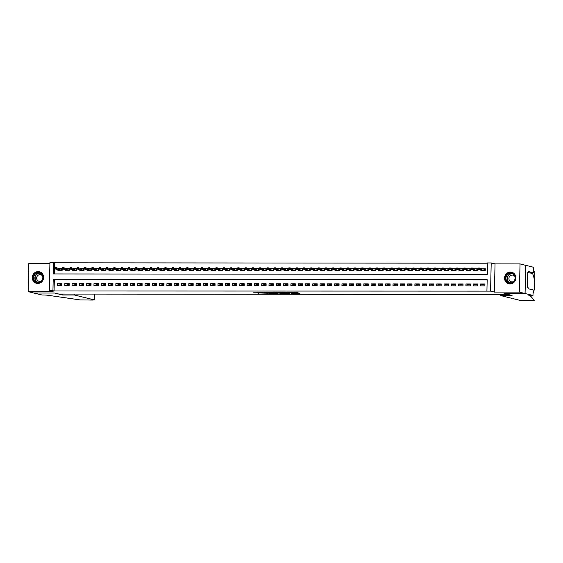 <?xml version="1.0" encoding="UTF-8"?>
<svg xmlns="http://www.w3.org/2000/svg" width="563" height="563" viewBox="0 0 563 563"><rect width="100%" height="100%" fill="white"/><g stroke="black" fill="none" stroke-linecap="round" stroke-linejoin="round"><path stroke-width="0.84" d="M291.001 293.253L299.79 293.267L294.829 292.204L286.856 292.225L293.914 293.041L291.001 293.253M37.82 283.485A5.961 5.672 -76.1 0 0 39.382 271.76A5.961 5.672 -76.1 0 0 32.316 276.855A5.961 5.672 -76.1 0 0 37.82 283.485M510.092 283.942A5.961 5.672 -76.1 0 0 511.661 272.218A5.961 5.672 -76.1 0 0 504.589 277.313A5.961 5.672 -76.1 0 0 510.092 283.942M257.002 292.873L267.538 293.232L262.576 292.169L253.639 292.218L263.195 292.394L265.912 293.091L257.002 292.873M52.936 290.705L49.291 290.698L49.931 262.52L53.576 262.52L53.316 273.949L487.298 274.364L487.558 262.942L491.203 262.942L490.57 291.127L486.918 291.12L487.178 279.698L53.196 279.276L52.936 290.705L54.069 290.987L486.918 291.12M532.978 295.462L525.075 293.506L504.174 293.485L512.084 295.441L500.12 295.434L519.776 300.304L534.21 300.368L530.86 296.3L529.051 295.849A5.348 0.373 1.3 0 1 528.812 295.73A5.348 0.373 1.3 0 1 532.577 295.462L532.978 295.462L533.105 289.938L528.045 288.685L528.073 287.468L527.397 287.299L527.728 272.598L528.404 272.766L528.432 271.549L533.492 272.802L533.618 267.277L525.715 265.321L525.04 293.499L504.068 293.485L508.136 294.491L58.833 294.055L54.766 293.049L33.801 293.027L28.15 291.627L53.133 291.655L49.291 290.698M525.04 293.499L519.389 292.106L520.029 263.92L495.046 263.892L491.203 262.942M495.046 263.892L494.405 292.077L519.389 292.106M494.405 292.077L490.57 291.127M279.895 293.232L289.804 293.253L284.843 292.19L275.87 292.225L279.895 293.232L279.91 292.464L282.077 292.521M278.143 293.281L268.762 293.217L264.737 292.211L272.372 292.69L275.3 292.654L273.555 292.211L274.582 292.218L278.15 293.105M49.91 263.463L28.79 263.442L28.15 291.627M525.673 265.321L520.029 263.92M57.834 269.586L57.82 270.233L62.197 270.233L62.24 268.333L59.622 268.326M65.132 269.593L65.111 270.24L69.488 270.24L69.531 268.34L66.92 268.333M72.423 269.6L72.409 270.247L76.786 270.247L76.828 268.347L74.21 268.34M79.714 269.607L79.7 270.254L84.077 270.254L84.119 268.354L81.501 268.347M87.012 269.614L86.998 270.261L91.375 270.261L91.417 268.361L88.799 268.354M94.302 269.621L94.288 270.268L98.666 270.268L98.708 268.368L96.09 268.361M101.6 269.628L101.586 270.275L105.957 270.275L106.006 268.375L103.388 268.368M108.891 269.635L108.877 270.282L113.254 270.282L113.297 268.382L110.679 268.375M116.189 269.642L116.168 270.289L120.545 270.289L120.588 268.389L117.977 268.382M123.48 269.649L123.466 270.296L127.843 270.296L127.885 268.396L125.267 268.389M130.771 269.656L130.757 270.303L135.134 270.303L135.176 268.403L132.558 268.396M138.069 269.663L138.055 270.31L142.432 270.31L142.474 268.41L139.856 268.403M145.36 269.67L145.345 270.317L149.723 270.317L149.765 268.417L147.147 268.41M152.657 269.677L152.643 270.324L157.014 270.324L157.063 268.424L154.445 268.417M159.948 269.684L159.934 270.331L164.312 270.331L164.354 268.431L161.736 268.424M167.239 269.691L167.225 270.339L171.602 270.339L171.645 268.438L169.027 268.431M174.537 269.698L174.523 270.346L178.9 270.346L178.943 268.445L176.325 268.438M181.828 269.705L181.814 270.353L186.191 270.353L186.233 268.452L183.615 268.445M189.126 269.712L189.112 270.36L193.489 270.36L193.531 268.46L190.913 268.452M196.417 269.719L196.403 270.367L200.78 270.367L200.822 268.467L198.204 268.46M203.715 269.726L203.7 270.374L208.071 270.374L208.113 268.474L205.502 268.467M211.005 269.733L210.991 270.381L215.369 270.381L215.411 268.481L212.793 268.474M218.296 269.74L218.282 270.388L222.659 270.388L222.702 268.488L220.084 268.481M225.594 269.747L225.58 270.395L229.957 270.395L230 268.495L227.382 268.488M232.885 269.754L232.871 270.402L237.248 270.402L237.29 268.502L234.672 268.495M240.183 269.761L240.169 270.409L244.539 270.409L244.588 268.509L241.97 268.502M247.474 269.768L247.46 270.416L251.837 270.416L251.879 268.516L249.261 268.509M254.772 269.776L254.75 270.423L259.128 270.423L259.17 268.523L256.559 268.516M262.062 269.783L262.048 270.43L266.426 270.43L266.468 268.53L263.85 268.523M269.353 269.79L269.339 270.437L273.717 270.437L273.759 268.537L271.141 268.53M276.651 269.797L276.637 270.444L281.014 270.444L281.057 268.544L278.439 268.537M283.942 269.804L283.928 270.451L288.305 270.451L288.347 268.551L285.73 268.544M291.24 269.811L291.226 270.458L295.596 270.458L295.645 268.558L293.027 268.551M298.531 269.818L298.517 270.465L302.894 270.465L302.936 268.565L300.318 268.558M305.822 269.825L305.808 270.472L310.185 270.472L310.227 268.572L307.609 268.565M313.119 269.832L313.105 270.479L317.483 270.479L317.525 268.579L314.907 268.572M320.41 269.839L320.396 270.486L324.774 270.486L324.816 268.586L322.198 268.579M327.708 269.846L327.694 270.493L332.071 270.493L332.114 268.593L329.496 268.586M334.999 269.853L334.985 270.5L339.362 270.5L339.405 268.6L336.787 268.593M342.297 269.86L342.283 270.507L346.653 270.507L346.702 268.607L344.084 268.6M349.588 269.867L349.574 270.514L353.951 270.514L353.993 268.614L351.375 268.607M356.879 269.874L356.865 270.522L361.242 270.522L361.284 268.621L358.666 268.614M364.177 269.881L364.162 270.529L368.54 270.529L368.582 268.628L365.964 268.621M371.467 269.888L371.453 270.536L375.831 270.536L375.873 268.635L373.255 268.628M378.765 269.895L378.751 270.543L383.121 270.543L383.171 268.642L380.553 268.635M386.056 269.902L386.042 270.55L390.419 270.55L390.462 268.65L387.844 268.642M393.354 269.909L393.333 270.557L397.71 270.557L397.752 268.657L395.142 268.65M400.645 269.916L400.631 270.564L405.008 270.564L405.05 268.664L402.432 268.657M407.936 269.923L407.922 270.571L412.299 270.571L412.341 268.671L409.723 268.664M415.234 269.93L415.22 270.578L419.597 270.578L419.639 268.678L417.021 268.671M422.524 269.937L422.51 270.585L426.888 270.585L426.93 268.685L424.312 268.678M429.822 269.944L429.808 270.592L434.179 270.592L434.228 268.692L431.61 268.685M437.113 269.951L437.099 270.599L441.476 270.599L441.519 268.699L438.901 268.692M444.404 269.959L444.39 270.606L448.767 270.606L448.81 268.706L446.199 268.699M451.702 269.966L451.688 270.613L456.065 270.613L456.107 268.713L453.489 268.706M458.993 269.973L458.979 270.62L463.356 270.62L463.398 268.72L460.78 268.713M466.291 269.98L466.277 270.627L470.654 270.627L470.696 268.727L468.078 268.72M473.582 269.987L473.567 270.634L477.945 270.634L477.987 268.734L475.369 268.727M480.513 285.87L484.891 285.877L484.933 283.97L480.563 283.97L480.513 285.87M473.223 285.863L477.6 285.87L477.642 283.963L473.265 283.963L473.223 285.863M465.932 285.856L470.302 285.863L470.351 283.956L465.974 283.956L465.932 285.856M458.634 285.849L463.011 285.856L463.053 283.949L458.676 283.949L458.634 285.849M451.343 285.842L455.72 285.849L455.763 283.942L451.385 283.942L451.343 285.842M444.045 285.835L448.422 285.842L448.465 283.935L444.087 283.935L444.045 285.835M436.754 285.828L441.132 285.835L441.174 283.928L436.797 283.928L436.754 285.828M429.456 285.821L433.834 285.828L433.876 283.921L429.506 283.921L429.456 285.821M422.166 285.814L426.543 285.821L426.585 283.914L422.208 283.914L422.166 285.814M414.875 285.807L419.245 285.814L419.294 283.907L414.917 283.907L414.875 285.807M407.577 285.8L411.954 285.807L411.996 283.9L407.619 283.9L407.577 285.8M400.286 285.793L404.663 285.8L404.706 283.893L400.328 283.893L400.286 285.793M392.988 285.786L397.365 285.793L397.408 283.886L393.03 283.886L392.988 285.786M385.697 285.779L390.075 285.786L390.117 283.879L385.739 283.879L385.697 285.779M378.406 285.772L382.777 285.779L382.819 283.872L378.449 283.872L378.406 285.772M371.108 285.765L375.486 285.772L375.528 283.865L371.151 283.865L371.108 285.765M363.818 285.758L368.195 285.765L368.237 283.858L363.86 283.858L363.818 285.758M356.52 285.751L360.897 285.758L360.939 283.851L356.562 283.851L356.52 285.751M349.229 285.744L353.606 285.751L353.648 283.843L349.271 283.843L349.229 285.744M341.931 285.737L346.308 285.744L346.351 283.836L341.98 283.836L341.931 285.737M334.64 285.73L339.017 285.737L339.06 283.829L334.682 283.829L334.64 285.73M327.349 285.722L331.72 285.73L331.769 283.822L327.392 283.822L327.349 285.722M320.051 285.715L324.429 285.722L324.471 283.815L320.094 283.815L320.051 285.715M312.761 285.708L317.138 285.715L317.18 283.808L312.803 283.808L312.761 285.708M305.463 285.701L309.84 285.708L309.882 283.801L305.505 283.801L305.463 285.701M298.172 285.694L302.549 285.701L302.591 283.794L298.214 283.794L298.172 285.694M290.874 285.687L295.251 285.694L295.293 283.787L290.923 283.787L290.874 285.687M283.583 285.68L287.96 285.687L288.003 283.78L283.625 283.78L283.583 285.68M276.292 285.673L280.663 285.68L280.712 283.773L276.334 283.773L276.292 285.673M268.994 285.666L273.372 285.673L273.414 283.766L269.037 283.766L268.994 285.666M261.704 285.659L266.081 285.666L266.123 283.759L261.746 283.759L261.704 285.659M254.406 285.652L258.783 285.659L258.825 283.752L254.448 283.752L254.406 285.652M247.115 285.645L251.492 285.652L251.534 283.745L247.157 283.745L247.115 285.645M239.817 285.638L244.194 285.645L244.236 283.738L239.866 283.738L239.817 285.638M232.526 285.631L236.903 285.638L236.946 283.731L232.568 283.731L232.526 285.631M225.235 285.624L229.605 285.631L229.655 283.724L225.277 283.724L225.235 285.624M217.937 285.617L222.315 285.624L222.357 283.717L217.98 283.717L217.937 285.617M210.646 285.61L215.024 285.617L215.066 283.71L210.689 283.71L210.646 285.61M203.349 285.603L207.726 285.61L207.768 283.703L203.398 283.703L203.349 285.603M196.058 285.596L200.435 285.603L200.477 283.696L196.1 283.696L196.058 285.596M188.767 285.589L193.137 285.596L193.186 283.689L188.809 283.689L188.767 285.589M181.469 285.582L185.846 285.589L185.889 283.682L181.511 283.682L181.469 285.582M174.178 285.575L178.555 285.582L178.598 283.675L174.22 283.675L174.178 285.575M166.88 285.568L171.258 285.575L171.3 283.668L166.922 283.668L166.88 285.568M159.589 285.561L163.967 285.568L164.009 283.661L159.632 283.661L159.589 285.561M152.292 285.554L156.669 285.561L156.711 283.653L152.341 283.653L152.292 285.554M145.001 285.547L149.378 285.554L149.42 283.646L145.043 283.646L145.001 285.547M137.71 285.54L142.08 285.547L142.129 283.639L137.752 283.639L137.71 285.54M130.412 285.532L134.789 285.54L134.831 283.632L130.454 283.632L130.412 285.532M123.121 285.525L127.498 285.532L127.541 283.625L123.163 283.625L123.121 285.525M115.823 285.518L120.201 285.525L120.243 283.618L115.865 283.618L115.823 285.518M108.532 285.511L112.91 285.518L112.952 283.611L108.575 283.611L108.532 285.511M101.234 285.504L105.612 285.511L105.654 283.604L101.284 283.604L101.234 285.504M93.944 285.497L98.321 285.504L98.363 283.597L93.986 283.597L93.944 285.497M86.653 285.49L91.023 285.497L91.072 283.59L86.695 283.59L86.653 285.49M79.355 285.483L83.732 285.49L83.774 283.583L79.397 283.583L79.355 285.483M72.064 285.476L76.441 285.483L76.484 283.576L72.106 283.576L72.064 285.476M64.766 285.469L69.143 285.476L69.186 283.569L64.815 283.569L64.766 285.469M487.171 279.973L54.33 279.558L54.069 290.987M61.895 283.562L57.517 283.562L57.475 285.462L61.853 285.469L61.895 283.562M487.551 263.217L54.71 262.801L54.456 273.949M480.879 269.994L480.865 270.641L485.236 270.641L485.285 268.741L482.667 268.734M54.71 262.801L53.576 262.52M54.33 279.558L53.196 279.276M480.563 283.97L484.912 285.047M473.265 283.963L477.621 285.04M465.974 283.956L470.323 285.033M458.676 283.949L463.032 285.026M451.385 283.942L455.734 285.019M444.087 283.935L448.444 285.012M436.797 283.928L441.146 285.005M429.506 283.921L433.855 284.998M422.208 283.914L426.564 284.991M414.917 283.907L419.266 284.984M407.619 283.9L411.975 284.977M400.328 283.893L404.677 284.969M393.03 283.886L397.387 284.962M385.739 283.879L390.089 284.955M378.449 283.872L382.798 284.948M371.151 283.865L375.507 284.941M363.86 283.858L368.209 284.934M356.562 283.851L360.918 284.927M349.271 283.843L353.62 284.92M341.98 283.836L346.329 284.913M334.682 283.829L339.039 284.906M327.392 283.822L331.741 284.899M320.094 283.815L324.45 284.892M312.803 283.808L317.152 284.885M305.505 283.801L309.861 284.878M298.214 283.794L302.563 284.871M290.923 283.787L295.272 284.864M283.625 283.78L287.982 284.857M276.334 283.773L280.684 284.85M269.037 283.766L273.393 284.843M261.746 283.759L266.095 284.836M254.448 283.752L258.804 284.829M247.157 283.745L251.506 284.822M239.866 283.738L244.215 284.815M232.568 283.731L236.924 284.808M225.277 283.724L229.627 284.801M217.98 283.717L222.336 284.794M210.689 283.71L215.038 284.787M203.398 283.703L207.747 284.779M196.1 283.696L200.449 284.772M188.809 283.689L193.158 284.765M181.511 283.682L185.867 284.758M174.22 283.675L178.57 284.751M166.922 283.668L171.279 284.744M159.632 283.661L163.981 284.737M152.341 283.653L156.69 284.73M145.043 283.646L149.399 284.723M137.752 283.639L142.101 284.716M130.454 283.632L134.81 284.709M123.163 283.625L127.512 284.702M115.865 283.618L120.222 284.695M108.575 283.611L112.924 284.688M101.284 283.604L105.633 284.681M93.986 283.597L98.342 284.674M86.695 283.59L91.044 284.667M79.397 283.583L83.753 284.66M72.106 283.576L76.455 284.653M64.815 283.569L69.165 284.646M57.517 283.562L61.867 284.639M294.02 293.098L294.041 292.338L293.914 293.041M293.583 292.964L293.935 292.281M294.034 292.535L296.898 292.535M278.784 292.19L279.91 292.464M288.179 293.217L285.026 292.31L281.641 292.387L288.179 293.217M270.944 292.514L269.712 292.514L269.698 293.274M267.65 292.176L269.712 292.514M273.111 293.049L277.038 293.098L273.111 293.049M483.589 268.966L485.278 268.966M478.494 268.262L478.473 269.023L479.204 269.023L479.219 268.262L478.501 268.03L479.81 268.03L479.782 269.403L478.466 269.403L483.244 270.585L484.56 270.585L484.933 268.966L484.891 270.641M479.204 269.023L484.623 270.641M479.219 268.262L484.588 269.213M478.466 269.403L478.473 269.023M508.044 273.59A5.158 4.912 103.9 0 1 514.73 275.483A5.158 4.912 103.9 0 1 512.766 282.499A5.158 4.912 103.9 0 1 506.088 280.613A5.158 4.912 103.9 0 1 508.044 273.59M512.703 282.197A4.771 4.546 -76.1 0 0 511.668 273.442A4.771 4.546 -76.1 0 0 505.996 278.762A4.771 4.546 -76.1 0 0 512.703 282.197M514.871 276.532A3.399 3.237 -76.1 0 0 508.945 278.974A3.399 3.237 -76.1 0 0 513.646 281.465M512.787 272.64A5.919 5.637 -76.1 0 0 504.793 278.903A5.919 5.637 -76.1 0 0 509.987 283.942M35.772 273.132A5.158 4.912 103.9 0 1 42.457 275.026A5.158 4.912 103.9 0 1 40.494 282.042A5.158 4.912 103.9 0 1 33.808 280.156A5.158 4.912 103.9 0 1 35.772 273.132M40.43 281.746A4.771 4.546 -76.1 0 0 39.396 272.985A4.771 4.546 -76.1 0 0 33.717 278.305A4.771 4.546 -76.1 0 0 40.43 281.746M42.591 276.081A3.399 3.237 -76.1 0 0 36.672 278.516A3.399 3.237 -76.1 0 0 41.366 281.007M40.515 272.182A5.919 5.637 -76.1 0 0 32.52 278.446A5.919 5.637 -76.1 0 0 37.714 283.485M530.86 296.3L530.881 295.484M533.02 293.696L534.463 289.101M534.463 289.129L534.597 283.323C534.287 278.46 533.569 275.194 532.429 273.527L531.831 272.802M534.843 272.196L534.597 283.421L534.85 272.182L533.541 270.592M525.075 293.506L525.715 265.321M500.12 295.434L500.141 294.484M527.721 272.795L533.492 272.802M527.721 272.766L528.404 272.766M74.548 294.069L74.527 295.019L94.183 299.889L94.31 294.09M94.415 294.09L94.281 299.945L92.67 300.058L80.073 299.917L48.756 295.385A5.348 0.373 -178.7 0 0 42.07 294.991L33.759 293.027L54.66 293.049L62.563 295.005L74.527 295.019M62.584 294.062L62.563 295.005M476.298 268.959L477.98 268.959M471.196 268.255L471.182 269.015L471.907 269.015L471.928 268.255L471.203 268.023L472.519 268.023L472.491 269.396L471.175 269.396L475.953 270.578L477.269 270.578L477.635 268.959L477.6 270.634M471.907 269.015L477.333 270.634M471.928 268.255L477.297 269.205M471.175 269.396L471.182 269.015M469 268.952L470.689 268.952M463.905 268.248L463.884 269.008L464.616 269.008L464.63 268.248L463.912 268.016L465.228 268.016L465.193 269.388L463.884 269.381L468.662 270.571L469.971 270.571L470.344 268.952L470.309 270.627M464.616 269.008L470.035 270.627M464.63 268.248L470.006 269.198M463.884 269.381L463.884 269.008M461.709 268.945L463.398 268.945M456.607 268.241L456.593 269.001L457.325 269.001L457.339 268.241L456.621 268.009L457.93 268.009L457.902 269.381L456.586 269.374L461.364 270.564L462.68 270.564L463.053 268.945L463.011 270.62M457.325 269.001L462.744 270.62M457.339 268.241L462.709 269.191M456.586 269.374L456.593 269.001M454.418 268.938L456.1 268.938M449.316 268.234L449.302 268.994L450.027 268.994L450.048 268.234L449.323 268.002L450.639 268.002L450.604 269.374L449.295 269.367L454.074 270.557L455.383 270.557L455.756 268.938L455.72 270.613M450.027 268.994L455.453 270.613M450.048 268.234L455.418 269.184M449.295 269.367L449.302 268.994M447.121 268.931L448.81 268.931M442.025 268.227L442.004 268.987L442.736 268.987L442.75 268.227L442.032 267.995L443.341 267.995L443.313 269.367L441.997 269.36L446.776 270.55L448.092 270.55L448.465 268.931L448.422 270.606M442.736 268.987L448.155 270.606M442.75 268.227L448.12 269.177M441.997 269.36L442.004 268.987M439.83 268.924L441.512 268.924M434.727 268.22L434.713 268.98L435.438 268.98L435.459 268.22L434.735 267.988L436.051 267.988L436.022 269.36L434.706 269.353L439.485 270.543L440.794 270.543L441.167 268.924L441.132 270.599M435.438 268.98L440.864 270.599M435.459 268.22L440.829 269.17M434.706 269.353L434.713 268.98M432.532 268.917L434.221 268.917M427.437 268.213L427.416 268.973L428.147 268.973L428.161 268.213L427.444 267.981L428.76 267.981L428.725 269.353L427.416 269.346L432.187 270.536L433.503 270.536L433.876 268.917L433.834 270.592M428.147 268.973L433.566 270.592M428.161 268.213L433.531 269.163M427.416 269.346L427.416 268.973M425.241 268.91L426.923 268.91M420.139 268.206L420.125 268.966L420.85 268.966L420.871 268.206L420.153 267.974L421.462 267.974L421.434 269.346L420.118 269.339L424.896 270.529L426.212 270.529L426.578 268.91L426.543 270.585M420.85 268.966L426.275 270.585M420.871 268.206L426.24 269.156M420.118 269.339L420.125 268.966M417.943 268.903L419.632 268.903M412.848 268.199L412.827 268.959L413.559 268.959L413.573 268.199L412.855 267.967L414.171 267.967L414.136 269.339L412.827 269.332L417.605 270.522L418.914 270.522L419.287 268.903L419.252 270.578M413.559 268.959L418.985 270.578M413.573 268.199L418.949 269.149M412.827 269.332L412.827 268.959M410.652 268.896L412.341 268.896M405.55 268.192L405.536 268.952L406.268 268.952L406.282 268.192L405.564 267.96L406.873 267.96L406.845 269.332L405.529 269.325L410.307 270.514L411.623 270.514L411.996 268.896L411.954 270.571M406.268 268.952L411.687 270.571M406.282 268.192L411.652 269.142M405.529 269.325L405.536 268.952M403.361 268.889L405.043 268.889M398.259 268.185L398.245 268.945L398.97 268.945L398.991 268.185L398.266 267.953L399.582 267.953L399.547 269.325L398.238 269.318L403.017 270.507L404.325 270.507L404.698 268.889L404.663 270.564M398.97 268.945L404.396 270.564M398.991 268.185L404.361 269.135M398.238 269.318L398.245 268.945M396.063 268.882L397.752 268.882M390.968 268.178L390.947 268.938L391.679 268.938L391.693 268.178L390.975 267.946L392.284 267.946L392.256 269.318L390.94 269.311L395.719 270.5L397.035 270.5L397.408 268.882L397.365 270.557M391.679 268.938L397.098 270.557M391.693 268.178L397.063 269.128M390.94 269.311L390.947 268.938M388.773 268.875L390.455 268.875M383.67 268.171L383.656 268.931L384.381 268.931L384.402 268.171L383.677 267.939L384.993 267.939L384.965 269.311L383.649 269.304L388.428 270.493L389.737 270.493L390.11 268.875L390.075 270.55M384.381 268.931L389.807 270.55M384.402 268.171L389.772 269.121M383.649 269.304L383.656 268.931M381.475 268.868L383.164 268.868M376.38 268.164L376.358 268.924L377.09 268.924L377.104 268.164L376.387 267.932L377.703 267.932L377.667 269.304L376.358 269.297L381.137 270.486L382.446 270.486L382.819 268.868L382.777 270.543M377.09 268.924L382.509 270.543M377.104 268.164L382.474 269.114M376.358 269.297L376.358 268.924M374.184 268.861L375.866 268.861M369.082 268.157L369.068 268.917L369.8 268.917L369.814 268.157L369.096 267.925L370.405 267.925L370.377 269.297L369.061 269.29L373.839 270.479L375.155 270.479L375.521 268.861L375.486 270.536M369.8 268.917L375.218 270.536M369.814 268.157L375.183 269.107M369.061 269.29L369.068 268.917M366.886 268.854L368.575 268.854M361.791 268.15L361.77 268.91L362.502 268.91L362.523 268.15L361.798 267.918L363.114 267.918L363.079 269.29L361.77 269.283L366.548 270.472L367.857 270.472L368.23 268.854L368.195 270.529M362.502 268.91L367.928 270.529M362.523 268.15L367.892 269.1M361.77 269.283L361.77 268.91M359.595 268.847L361.284 268.847M354.493 268.143L354.479 268.903L355.211 268.903L355.225 268.143L354.507 267.911L355.816 267.911L355.788 269.283L354.472 269.276L359.25 270.465L360.566 270.465L360.939 268.847L360.897 270.522M355.211 268.903L360.63 270.522M355.225 268.143L360.594 269.093M354.472 269.276L354.479 268.903M352.304 268.84L353.986 268.84M347.202 268.136L347.188 268.896L347.913 268.896L347.934 268.136L347.209 267.904L348.525 267.904L348.49 269.276L347.181 269.269L351.959 270.458L353.268 270.458L353.641 268.84L353.606 270.514M347.913 268.896L353.339 270.514M347.934 268.136L353.304 269.086M347.181 269.269L347.188 268.896M345.006 268.832L346.695 268.832M339.911 268.129L339.89 268.889L340.622 268.889L340.636 268.129L339.918 267.897L341.227 267.897L341.199 269.269L339.883 269.262L344.662 270.451L345.978 270.451L346.351 268.832L346.308 270.507M340.622 268.889L346.041 270.507M340.636 268.129L346.006 269.079M339.883 269.262L339.89 268.889M337.716 268.825L339.398 268.825M332.613 268.122L332.599 268.882L333.324 268.882L333.345 268.122L332.62 267.889L333.936 267.889L333.908 269.262L332.592 269.255L337.371 270.444L338.687 270.444L339.053 268.825L339.017 270.5M333.324 268.882L338.75 270.5M333.345 268.122L338.715 269.072M332.592 269.255L332.599 268.882M330.418 268.818L332.107 268.818M325.323 268.115L325.301 268.875L326.033 268.875L326.047 268.115L325.33 267.882L326.646 267.882L326.61 269.255L325.301 269.248L330.08 270.437L331.389 270.437L331.762 268.818L331.727 270.493M326.033 268.875L331.452 270.493M326.047 268.115L331.424 269.065M325.301 269.248L325.301 268.875M323.127 268.811L324.816 268.811M318.025 268.108L318.011 268.868L318.742 268.868L318.757 268.108L318.039 267.875L319.348 267.875L319.32 269.248L318.004 269.241L322.782 270.43L324.098 270.43L324.464 268.811L324.429 270.486M318.742 268.868L324.161 270.486M318.757 268.108L324.126 269.058M318.004 269.241L318.011 268.868M315.836 268.804L317.518 268.804M310.734 268.101L310.713 268.861L311.445 268.861L311.466 268.101L310.741 267.868L312.057 267.868L312.022 269.241L310.713 269.234L315.491 270.423L316.8 270.423L317.173 268.804L317.138 270.479M311.445 268.861L316.87 270.479M311.466 268.101L316.835 269.051M310.713 269.234L310.713 268.861M308.538 268.797L310.227 268.797M303.443 268.094L303.422 268.854L304.154 268.854L304.168 268.094L303.45 267.861L304.759 267.861L304.731 269.234L303.415 269.227L308.193 270.416L309.509 270.416L309.882 268.797L309.84 270.472M304.154 268.854L309.573 270.472M304.168 268.094L309.537 269.044M303.415 269.227L303.422 268.854M301.247 268.79L302.929 268.79M296.145 268.087L296.131 268.847L296.856 268.847L296.877 268.087L296.152 267.854L297.468 267.854L297.433 269.227L296.124 269.22L300.902 270.409L302.211 270.409L302.584 268.79L302.549 270.465M296.856 268.847L302.282 270.465M296.877 268.087L302.247 269.037M296.124 269.22L296.131 268.847M293.949 268.783L295.638 268.783M288.854 268.079L288.833 268.84L289.565 268.84L289.579 268.079L288.861 267.847L290.17 267.847L290.142 269.22L288.833 269.213L293.604 270.402L294.921 270.402L295.293 268.783L295.251 270.458M289.565 268.84L294.984 270.458M289.579 268.079L294.949 269.03M288.833 269.213L288.833 268.84M286.658 268.776L288.34 268.776M281.556 268.072L281.542 268.832L282.267 268.832L282.288 268.072L281.57 267.84L282.879 267.84L282.851 269.213L281.535 269.205L286.314 270.395L287.63 270.395L287.996 268.776L287.96 270.451M282.267 268.832L287.693 270.451M282.288 268.072L287.658 269.023M281.535 269.205L281.542 268.832M279.361 268.769L281.05 268.769M274.265 268.065L274.244 268.825L274.976 268.825L274.99 268.065L274.272 267.833L275.589 267.833L275.553 269.205L274.244 269.198L279.023 270.388L280.332 270.388L280.705 268.769L280.67 270.444M274.976 268.825L280.402 270.444M274.99 268.065L280.367 269.015M274.244 269.198L274.244 268.825M272.07 268.762L273.759 268.762M266.968 268.058L266.953 268.818L267.685 268.818L267.699 268.058L266.982 267.826L268.291 267.826L268.262 269.198L266.946 269.191L271.725 270.381L273.041 270.381L273.414 268.762L273.372 270.437M267.685 268.818L273.104 270.437M267.699 268.058L273.069 269.008M266.946 269.191L266.953 268.818M264.779 268.755L266.461 268.755M259.677 268.051L259.663 268.811L260.387 268.811L260.409 268.051L259.684 267.819L261 267.819L260.965 269.191L259.656 269.184L264.434 270.374L265.743 270.374L266.116 268.755L266.081 270.43M260.387 268.811L265.813 270.43M260.409 268.051L265.778 269.001M259.656 269.184L259.663 268.811M257.481 268.748L259.17 268.748M252.386 268.044L252.365 268.804L253.097 268.804L253.111 268.044L252.393 267.812L253.702 267.812L253.674 269.184L252.358 269.177L257.136 270.367L258.452 270.367L258.825 268.748L258.783 270.423M253.097 268.804L258.516 270.423M253.111 268.044L258.48 268.994M252.358 269.177L252.365 268.804M250.19 268.741L251.872 268.741M245.088 268.037L245.074 268.797L245.799 268.797L245.82 268.037L245.095 267.805L246.411 267.805L246.383 269.177L245.067 269.17L249.845 270.36L251.154 270.36L251.527 268.741L251.492 270.416M245.799 268.797L251.225 270.416M245.82 268.037L251.189 268.987M245.067 269.17L245.074 268.797M242.892 268.734L244.581 268.734M237.797 268.03L237.776 268.79L238.508 268.79L238.522 268.03L237.804 267.798L239.12 267.798L239.085 269.17L237.776 269.163L242.547 270.353L243.863 270.353L244.236 268.734L244.194 270.409M238.508 268.79L243.927 270.409M238.522 268.03L243.892 268.98M237.776 269.163L237.776 268.79M235.601 268.727L237.283 268.727M230.499 268.023L230.485 268.783L231.21 268.783L231.231 268.023L230.513 267.791L231.822 267.791L231.794 269.163L230.478 269.156L235.257 270.346L236.573 270.346L236.939 268.727L236.903 270.402M231.21 268.783L236.636 270.402M231.231 268.023L236.601 268.973M230.478 269.156L230.485 268.783M228.304 268.72L229.993 268.72M223.208 268.016L223.187 268.776L223.919 268.776L223.94 268.016L223.215 267.784L224.531 267.784L224.496 269.156L223.187 269.149L227.966 270.339L229.275 270.339L229.648 268.72L229.613 270.395M223.919 268.776L229.345 270.395M223.94 268.016L229.31 268.966M223.187 269.149L223.187 268.776M221.013 268.713L222.702 268.713M215.911 268.009L215.896 268.769L216.628 268.769L216.642 268.009L215.925 267.777L217.234 267.777L217.205 269.149L215.889 269.142L220.668 270.331L221.984 270.331L222.357 268.713L222.315 270.388M216.628 268.769L222.047 270.388M216.642 268.009L222.012 268.959M215.889 269.142L215.896 268.769M213.722 268.706L215.404 268.706M208.62 268.002L208.606 268.762L209.33 268.762L209.352 268.002L208.627 267.77L209.943 267.77L209.908 269.142L208.599 269.135L213.377 270.324L214.686 270.324L215.059 268.706L215.024 270.381M209.33 268.762L214.756 270.381M209.352 268.002L214.721 268.952M208.599 269.135L208.606 268.762M206.424 268.699L208.113 268.699M201.329 267.995L201.308 268.755L202.04 268.755L202.054 267.995L201.336 267.763L202.645 267.763L202.617 269.135L201.301 269.128L206.079 270.317L207.395 270.317L207.768 268.699L207.726 270.374M202.04 268.755L207.458 270.374M202.054 267.995L207.423 268.945M201.301 269.128L201.308 268.755M199.133 268.692L200.815 268.692M194.031 267.988L194.017 268.748L194.742 268.748L194.763 267.988L194.038 267.756L195.354 267.756L195.326 269.128L194.01 269.121L198.788 270.31L200.104 270.31L200.47 268.692L200.435 270.367M194.742 268.748L200.168 270.367M194.763 267.988L200.132 268.938M194.01 269.121L194.017 268.748M191.835 268.685L193.524 268.685M186.74 267.981L186.719 268.741L187.451 268.741L187.465 267.981L186.747 267.749L188.063 267.749L188.028 269.121L186.719 269.114L191.497 270.303L192.806 270.303L193.179 268.685L193.137 270.36M187.451 268.741L192.87 270.36M187.465 267.981L192.842 268.931M186.719 269.114L186.719 268.741M184.544 268.678L186.226 268.678M179.442 267.974L179.428 268.734L180.16 268.734L180.174 267.974L179.456 267.742L180.765 267.742L180.737 269.114L179.421 269.107L184.2 270.296L185.516 270.296L185.881 268.678L185.846 270.353M180.16 268.734L185.579 270.353M180.174 267.974L185.544 268.924M179.421 269.107L179.428 268.734M177.254 268.671L178.935 268.671M172.151 267.967L172.13 268.727L172.862 268.727L172.883 267.967L172.158 267.735L173.474 267.735L173.439 269.107L172.13 269.1L176.909 270.289L178.218 270.289L178.591 268.671L178.555 270.346M172.862 268.727L178.288 270.346M172.883 267.967L178.253 268.917M172.13 269.1L172.13 268.727M169.956 268.664L171.645 268.664M164.86 267.96L164.839 268.72L165.571 268.72L165.585 267.96L164.868 267.728L166.176 267.728L166.148 269.1L164.832 269.093L169.611 270.282L170.927 270.282L171.3 268.664L171.258 270.339M165.571 268.72L170.99 270.339M165.585 267.96L170.955 268.91M164.832 269.093L164.839 268.72M162.665 268.657L164.347 268.657M157.563 267.953L157.549 268.713L158.273 268.713L158.294 267.953L157.57 267.721L158.886 267.721L158.85 269.093L157.541 269.086L162.32 270.275L163.629 270.275L164.002 268.657L163.967 270.331M158.273 268.713L163.699 270.331M158.294 267.953L163.664 268.903M157.541 269.086L157.549 268.713M155.367 268.65L157.056 268.65M150.272 267.946L150.251 268.706L150.983 268.706L150.997 267.946L150.279 267.714L151.588 267.714L151.56 269.086L150.244 269.079L155.022 270.268L156.338 270.268L156.711 268.65L156.669 270.324M150.983 268.706L156.401 270.324M150.997 267.946L156.366 268.896M150.244 269.079L150.251 268.706M148.076 268.642L149.758 268.642M142.974 267.939L142.96 268.699L143.685 268.699L143.706 267.939L142.981 267.707L144.297 267.707L144.269 269.079L142.953 269.072L147.731 270.261L149.047 270.261L149.413 268.642L149.378 270.317M143.685 268.699L149.111 270.317M143.706 267.939L149.075 268.889M142.953 269.072L142.96 268.699M140.778 268.635L142.467 268.635M135.683 267.932L135.662 268.692L136.394 268.692L136.408 267.932L135.69 267.699L137.006 267.699L136.971 269.072L135.662 269.065L140.44 270.254L141.749 270.254L142.122 268.635L142.087 270.31M136.394 268.692L141.82 270.31M136.408 267.932L141.785 268.882M135.662 269.065L135.662 268.692M133.487 268.628L135.176 268.628M128.385 267.925L128.371 268.685L129.103 268.685L129.117 267.925L128.399 267.692L129.708 267.692L129.68 269.065L128.364 269.058L133.142 270.247L134.458 270.247L134.831 268.628L134.789 270.303M129.103 268.685L134.522 270.303M129.117 267.925L134.487 268.875M128.364 269.058L128.371 268.685M126.196 268.621L127.878 268.621M121.094 267.918L121.08 268.678L121.805 268.678L121.826 267.918L121.101 267.685L122.417 267.685L122.382 269.058L121.073 269.051L125.852 270.24L127.161 270.24L127.534 268.621L127.498 270.296M121.805 268.678L127.231 270.296M121.826 267.918L127.196 268.868M121.073 269.051L121.08 268.678M118.899 268.614L120.588 268.614M113.803 267.911L113.782 268.671L114.514 268.671L114.528 267.911L113.81 267.678L115.119 267.678L115.091 269.051L113.775 269.044L118.554 270.233L119.87 270.233L120.243 268.614L120.201 270.289M114.514 268.671L119.933 270.289M114.528 267.911L119.898 268.861M113.775 269.044L113.782 268.671M111.608 268.607L113.29 268.607M106.506 267.904L106.491 268.664L107.216 268.664L107.237 267.904L106.513 267.671L107.829 267.671L107.8 269.044L106.484 269.037L111.263 270.226L112.572 270.226L112.945 268.607L112.91 270.282M107.216 268.664L112.642 270.282M107.237 267.904L112.607 268.854M106.484 269.037L106.491 268.664M104.31 268.6L105.999 268.6M99.215 267.897L99.194 268.657L99.925 268.657L99.94 267.897L99.222 267.664L100.538 267.664L100.503 269.037L99.194 269.03L103.965 270.219L105.281 270.219L105.654 268.6L105.612 270.275M99.925 268.657L105.344 270.275M99.94 267.897L105.309 268.847M99.194 269.03L99.194 268.657M97.019 268.593L98.701 268.593M91.917 267.889L91.903 268.65L92.628 268.65L92.649 267.889L91.931 267.657L93.24 267.657L93.212 269.03L91.896 269.023L96.674 270.212L97.99 270.212L98.356 268.593L98.321 270.268M92.628 268.65L98.053 270.268M92.649 267.889L98.018 268.84M91.896 269.023L91.903 268.65M89.721 268.586L91.41 268.586M84.626 267.882L84.605 268.642L85.337 268.642L85.358 267.882L84.633 267.65L85.949 267.65L85.914 269.023L84.605 269.015L89.383 270.205L90.692 270.205L91.065 268.586L91.03 270.261M85.337 268.642L90.763 270.261M85.358 267.882L90.727 268.832M84.605 269.015L84.605 268.642M82.43 268.579L84.119 268.579M77.328 267.875L77.314 268.635L78.046 268.635L78.06 267.875L77.342 267.643L78.651 267.643L78.623 269.015L77.307 269.008L82.085 270.198L83.401 270.198L83.774 268.579L83.732 270.254M78.046 268.635L83.465 270.254M78.06 267.875L83.43 268.825M77.307 269.008L77.314 268.635M75.139 268.572L76.821 268.572M70.037 267.868L70.023 268.628L70.748 268.628L70.769 267.868L70.044 267.636L71.36 267.636L71.325 269.008L70.016 269.001L74.795 270.191L76.104 270.191L76.477 268.572L76.441 270.247M70.748 268.628L76.174 270.247M70.769 267.868L76.139 268.818M70.016 269.001L70.023 268.628M67.841 268.565L69.531 268.565M62.746 267.861L62.725 268.621L63.457 268.621L63.471 267.861L62.753 267.629L64.062 267.629L64.034 269.001L62.718 268.994L67.497 270.184L68.813 270.184L69.186 268.565L69.143 270.24M63.457 268.621L68.876 270.24M63.471 267.861L68.841 268.811M62.718 268.994L62.725 268.621M60.551 268.558L62.233 268.558M55.448 267.854L55.434 268.614L56.159 268.614L56.18 267.854L55.455 267.622L56.772 267.622L56.743 268.994L55.427 268.987L60.206 270.177L61.522 270.177L61.888 268.558L61.853 270.233M56.159 268.614L61.585 270.233M56.18 267.854L61.55 268.804M55.427 268.987L55.434 268.614M280.846 292.521L280.831 293.281M268.776 292.457L268.762 293.217M255.94 292.162L255.926 292.605M254.997 292.162L254.99 292.556M258.572 292.88L258.565 293.26M509.972 282.809A4.771 4.546 103.9 0 1 512.246 273.625M512.759 273.878A4.617 4.398 -76.1 0 0 507.425 278.981A4.617 4.398 -76.1 0 0 510.542 282.83M37.693 282.359A4.771 4.546 103.9 0 1 39.973 273.175M40.487 273.421A4.617 4.398 -76.1 0 0 35.145 278.523A4.617 4.398 -76.1 0 0 38.27 282.38M532.429 273.527L529.48 272.795M291.972 292.197L291.958 292.584M508.98 283.794L509.424 283.9M511.83 272.302L512.274 272.408M36.708 283.337L37.151 283.442M39.558 271.845L40.001 271.957"/></g></svg>
